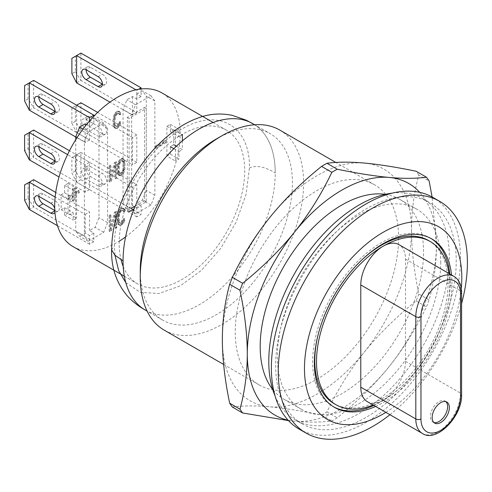 <?xml version="1.0" encoding="UTF-8"?>
<svg xmlns="http://www.w3.org/2000/svg" width="492" height="492" viewBox="0 0 492 492"><rect width="100%" height="100%" fill="white"/><g stroke="black" fill="none" stroke-linecap="round" stroke-linejoin="round"><path stroke-width="0.37" stroke-dasharray="2.46 1.84" d="M73.074 246.627A88.763 51.248 120 0 0 119.205 241.197M125.571 236.941A88.763 51.248 120 0 0 180.226 133.517A88.763 51.248 -60 0 0 161.843 92.883M84.36 141.708L88.228 132.028L103.701 123.092L107.57 128.307L107.57 222.624L103.701 232.304L88.228 241.24L84.36 236.025L84.36 141.708L77.115 137.526M111.007 215.176L111.007 229.032L115.312 212.698L116.856 211.8L116.856 227.685L115.823 228.282L115.823 214.764L111.524 230.766L109.98 231.658L109.98 215.773L111.007 215.176L110.153 214.684L110.153 228.54L114.451 212.2L115.995 211.308L115.995 227.193L114.968 227.79L114.968 214.266L110.669 230.268L109.119 231.16L109.119 215.275L110.153 214.684M124.937 211.191L123.91 211.788L123.738 210.871L122.533 210.551L120.983 211.449L119.784 213.159L119.267 215.822L119.267 220.89L119.784 222.956L120.983 223.276L122.533 222.384L123.738 220.674L123.91 219.561L124.937 218.965L124.765 220.754L123.394 223.577L120.122 225.465L118.75 224.229L118.234 221.486L118.406 214.629L119.439 211.326L120.983 209.42L123.394 208.368L124.765 209.604L124.937 211.191L124.082 210.693L123.049 211.289L122.877 210.379L121.672 210.059L120.122 210.951L118.923 212.661L118.406 215.324L118.406 220.391L118.923 222.464L120.122 222.778L121.672 221.886L122.877 220.176L123.049 219.063L124.082 218.466L123.91 220.256L122.533 223.079L120.122 224.807L118.578 224.69L117.889 223.731L117.373 220.988L117.545 214.131L118.578 210.828L120.122 208.922L122.533 207.87L123.91 209.106L124.082 210.693M110.928 165.589L110.928 179.445L115.226 163.104L116.77 162.212L116.77 178.098L115.737 178.694L115.737 165.171L111.438 181.173L109.894 182.065L109.894 166.179L110.928 165.589L110.067 165.091L110.067 178.947L114.365 162.606L115.909 161.714L115.909 177.6L114.882 178.196L114.882 164.679L110.583 180.675L109.033 181.573L109.033 165.687L110.067 165.091M120.897 175.712L119.353 175.595L118.32 173.485L118.148 166.825L118.664 163.485L119.353 161.733L120.897 159.826L123.135 158.873L124.507 160.109L125.023 162.852L124.851 169.709L123.824 173.012L122.274 174.918L120.897 175.712L118.492 175.097L117.803 174.143L117.287 171.4L117.459 164.537L119.181 160.164L121.413 158.535L122.963 158.658L123.652 159.611L124.169 162.354L123.996 169.217L122.274 173.59L120.036 175.22M120.811 114.292L119.784 114.888L119.611 113.972L118.406 113.652L116.856 114.55L115.651 116.26L115.14 118.923L115.14 123.99L115.651 126.057L116.856 126.376L118.406 125.485L119.611 123.775L119.784 122.662L120.811 122.065L120.638 123.855L119.267 126.678L115.995 128.566L114.624 127.33L114.107 124.587L114.279 117.729L115.312 114.427L116.856 112.52L119.267 111.469L120.638 112.699L120.811 114.292L119.95 113.793L118.923 114.39L118.75 113.48L117.545 113.16L115.995 114.052L114.796 115.761L114.279 118.424L114.279 123.492L114.796 125.565L115.995 125.878L117.545 124.986L118.75 123.277L118.923 122.164L119.95 121.567L119.784 123.357L118.406 126.18L115.995 127.908L114.451 127.791L113.763 126.831L113.246 124.089L113.246 119.021L113.763 115.681L115.14 112.859L117.545 111.13L119.095 111.254L119.784 112.207L119.95 113.793M132.422 209.764L131.647 208.227L127.348 210.711L127.348 117.385L131.647 114.9L135.515 104.728L150.989 95.792L154.863 101.001L154.863 195.324L150.989 205.004L135.515 213.94L133.283 210.927M166.899 156.105L166.899 126.321L170.337 124.335L170.337 131.782L173.774 129.796L173.774 144.685L170.337 146.671L170.337 154.119L166.899 156.105L175.496 161.068L175.496 131.284L178.934 129.298L178.934 136.745L182.372 134.759L173.774 129.796M68.019 213.19L64.581 215.176L64.581 207.729L61.143 209.715L61.143 194.826L64.581 192.839L64.581 185.392L68.019 183.405L68.019 213.19L76.617 218.159L73.179 220.139L73.179 212.698L69.741 214.678L69.741 199.789L73.179 197.802L73.179 190.355L76.617 188.368L76.617 218.159M73.265 201.228L73.265 196.265L68.966 198.743L68.966 196.763L73.265 194.278L73.265 189.315L74.987 188.319L74.987 193.288L79.286 190.804L79.286 192.79L74.987 195.269L74.987 200.238L73.265 201.228L72.404 200.73L72.404 195.767L68.105 198.251L68.105 196.265L72.404 193.78L72.404 188.817L74.126 187.827L74.126 192.79L78.425 190.306L78.425 192.292L74.126 194.777L74.126 199.74L72.404 200.73M165.952 142.754L155.632 148.707L155.632 146.721L165.952 140.767L165.952 142.754L165.091 142.256L154.777 148.215L154.777 146.229L165.091 140.269L165.091 142.256M120.897 173.688L122.963 172.157L123.824 169.968L123.996 163.449L123.824 162.194L122.963 161.001L120.897 161.856L119.353 164.777L119.353 172.551L119.697 173.368L120.897 173.688L120.036 173.19L122.102 171.659L122.963 169.476L122.963 161.702L122.102 160.509L120.036 161.358L118.492 164.279L118.492 172.052L118.836 172.87L120.036 173.19M123.209 266.449A88.763 51.248 120 0 0 137.563 283.859A88.763 51.248 120 0 0 205.963 260.077A88.763 51.248 120 0 0 244.708 170.749A88.763 51.248 -60 0 0 226.326 130.116A88.763 51.248 -60 0 0 157.926 153.898A88.763 51.248 -60 0 0 119.181 243.226A88.763 51.248 120 0 0 121.032 259.647M145.337 310.108A107.613 62.127 120 0 0 228.257 281.276A107.613 62.127 120 0 0 275.231 172.981A107.613 62.127 120 0 0 252.943 123.72L252.943 123.72A107.613 62.127 120 0 1 275.231 172.981C264.591 166.567 255.994 164.906 249.438 168.018C250.367 125.841 218.011 107.158 181.942 129.052C145.878 148.805 113.523 204.844 114.451 245.957L114.968 255.262M111.586 249.813L114.451 245.957M140.245 270.772A107.613 62.127 120 0 0 162.532 320.04A107.613 62.127 120 0 0 245.459 291.209A107.613 62.127 120 0 0 292.433 182.913A107.613 62.127 -60 0 0 270.145 133.646L254.733 124.753M216.339 138.978A107.613 62.127 -60 0 1 270.145 133.646M279.684 130.029A115.515 66.691 -60 0 1 303.607 182.913A115.515 66.691 120 0 1 253.183 299.161A115.515 66.691 120 0 1 164.168 330.107M398.618 237.765A115.515 66.691 -60 0 1 348.195 354.012A115.515 66.691 -60 0 1 259.179 384.959A115.515 66.691 -60 0 1 235.25 332.082A115.515 66.691 -60 0 1 285.674 215.828A115.515 66.691 -60 0 1 374.689 184.881A115.515 66.691 -60 0 1 398.618 237.765M385.267 194.358A115.515 66.691 -60 0 1 399.627 199.278A115.515 66.691 -60 0 1 423.55 252.162A115.515 66.691 -60 0 1 373.127 368.41A115.515 66.691 -60 0 1 284.112 399.356A115.515 66.691 -60 0 1 272.673 389.387M440.746 262.088A115.515 66.691 -60 0 1 390.322 378.336A115.515 66.691 -60 0 1 301.307 409.282A115.515 66.691 -60 0 1 277.383 356.405A115.515 66.691 -60 0 1 327.807 240.151A115.515 66.691 -60 0 1 416.822 209.205A115.515 66.691 -60 0 1 440.746 262.088M232.365 407.044C242.851 405.623 255.274 405.543 269.647 406.804A133.756 77.226 -60 0 1 222.353 339.529A133.756 77.226 120 0 1 269.647 217.642A133.756 77.226 120 0 1 364.221 163.043A133.756 77.226 -60 0 1 411.515 230.317C411.558 211.117 414 192.704 418.833 175.078L429.129 181.019M418.833 294.013A152.299 87.927 120 0 1 416.146 300.944C395.992 317.199 378.686 334.289 364.221 352.198C349.855 370.156 337.426 390.058 326.946 411.909A152.299 87.927 120 0 1 321.565 415.014C301.418 410.857 284.112 408.12 269.647 406.804A133.756 77.226 120 0 0 364.221 352.198A133.756 77.226 120 0 0 411.515 230.317C411.558 249.561 413.993 270.791 418.833 294.013L429.129 299.954C433.962 282.322 436.404 263.909 436.447 244.715A133.756 77.226 120 0 0 419.688 192.323M392.167 193.147A127.674 73.714 -60 0 1 422.899 198.676A127.674 73.714 -60 0 1 449.344 257.125A127.674 73.714 120 0 1 393.612 385.611A127.674 73.714 120 0 1 295.225 419.817L302.106 423.784A127.674 73.714 120 0 0 400.494 389.584A127.674 73.714 120 0 0 456.225 261.092A127.674 73.714 120 0 0 429.78 202.649A127.674 73.714 120 0 0 331.393 236.855A127.674 73.714 120 0 0 275.661 365.341A127.674 73.714 120 0 0 302.106 423.784M275.071 395.962A127.674 73.714 120 0 0 295.225 419.817M299.068 429.055A133.756 77.226 120 0 0 402.136 393.219A133.756 77.226 120 0 0 460.524 258.614A133.756 77.226 -60 0 0 432.819 197.384M389.941 414.707A133.756 77.226 120 0 0 461.588 303.625M385.869 412.358A111.26 64.237 120 0 0 461.299 288.355M375.617 406.435A97.275 56.162 120 0 0 451.92 283.435A97.275 56.162 120 0 0 451.508 274.985M367.333 401.656A31.617 18.253 120 0 0 383.139 400.088A31.617 18.253 120 0 0 405.494 361.368L405.494 259.106A31.617 18.253 120 0 0 398.944 244.635M373.121 404.996A94.236 54.409 120 0 0 383.139 400.088A94.236 54.409 120 0 0 449.774 284.671A94.236 54.409 120 0 0 449.018 273.546M430.912 238.417A97.275 56.162 120 0 0 430.057 237.907A97.275 56.162 120 0 0 355.095 263.97A97.275 56.162 120 0 0 312.635 361.866A97.275 56.162 120 0 0 332.783 406.398A97.275 56.162 120 0 0 333.65 406.878M373.895 405.445A97.275 56.162 120 0 0 450.205 282.439A97.275 56.162 120 0 0 449.793 273.989M317.574 336.995A94.236 54.409 -60 0 1 362.346 259.438M428.538 240.539A94.236 54.409 -60 0 1 448.052 283.681A94.236 54.409 -60 0 1 406.921 378.514A94.236 54.409 -60 0 1 334.302 403.766M445.906 401.65A12.159 7.023 120 0 0 445.106 401.048A12.159 7.023 120 0 0 435.734 404.301A12.159 7.023 120 0 0 430.426 416.539A12.159 7.023 120 0 0 432.948 422.105A12.159 7.023 120 0 0 433.87 422.499M288.121 420.211A133.756 77.226 120 0 0 294.579 421.201A133.756 77.226 120 0 0 389.16 366.595A133.756 77.226 120 0 0 436.447 244.715L432.099 196.972M288.466 420.586L294.579 421.201C308.951 422.462 321.381 422.382 331.86 420.955A152.299 87.927 120 0 0 337.235 417.849C357.395 401.583 374.701 384.498 389.16 366.595C403.532 348.631 415.961 328.73 426.435 306.885A152.299 87.927 120 0 0 429.129 299.954M418.833 175.078A152.299 87.927 120 0 0 416.146 171.253M326.946 411.909L337.235 417.849M321.565 415.014L331.86 420.955M416.146 300.944L426.435 306.885M88.228 132.028L83.031 129.033M84.36 236.025L75.756 231.062L75.756 139.666M88.228 241.24L79.63 236.277L75.756 231.062M103.701 232.304L95.104 227.341L89.513 230.57L93.812 233.048L89.513 235.533L85.214 233.048L79.63 236.277M136.807 208.227L141.106 205.748L141.106 214.432L136.807 216.917L136.807 208.227L132.508 205.748L126.918 208.971L123.049 203.762L123.049 109.445L126.918 99.765L132.508 96.537L136.807 99.015L141.106 96.537L141.106 88.966M136.807 99.015L136.807 90.331L138.566 89.316M93.812 116.272L93.812 123.836L89.513 126.321L89.513 120.995M93.812 233.048L93.812 241.738L89.513 244.216L89.513 235.533M135.515 213.94L126.918 208.971M150.989 205.004L142.391 200.035L136.807 203.264L141.106 205.748M136.807 216.917L76.617 182.169L76.617 154.863L80.916 152.385L80.916 179.685L76.617 182.169L71.887 172.981L71.887 157.594L76.617 154.863L132.508 187.132L136.807 184.648L80.916 152.385L75.331 155.607L75.331 171.001L80.916 179.685L141.106 214.432M132.508 205.748L132.508 187.132M98.111 185.89A6.082 3.512 -120 0 0 101.155 186.191A6.082 3.512 -120 0 0 102.084 181.32A6.082 3.512 -120 0 0 98.111 175.964L86.075 169.014A6.082 3.512 -120 0 0 83.037 168.713A6.082 3.512 -120 0 0 82.102 173.584A6.082 3.512 -120 0 0 86.075 178.94L98.111 185.89L102.41 183.405A6.082 3.512 -120 0 0 105.454 183.707A6.082 3.512 -120 0 0 106.383 178.836A6.082 3.512 -120 0 0 102.41 173.479L90.374 166.53A6.082 3.512 -120 0 0 87.336 166.228A6.082 3.512 -120 0 0 86.401 171.099A6.082 3.512 -120 0 0 90.374 176.456L102.41 183.405M54.821 210.533L55.122 210.711A6.082 3.512 -120 0 0 58.161 211.013A6.082 3.512 -120 0 0 59.095 206.142A6.082 3.512 -120 0 0 55.122 200.785L43.087 193.83A6.082 3.512 -120 0 0 40.049 193.534A6.082 3.512 -120 0 0 38.788 196.314L43.087 193.83M54.926 212.083A6.082 3.512 -120 0 0 54.729 208.405M85.214 233.048L85.214 214.432L55.141 197.071M89.513 244.216L57.472 225.717M24.6 200.287L28.038 198.301L28.038 182.913L33.628 179.685L33.628 206.991L29.329 209.469M93.812 241.738L33.628 206.991L28.038 198.301M89.513 230.57L89.513 211.954L55.707 192.433M136.807 203.264L136.807 184.648M75.331 171.001L71.887 172.981M75.331 71.715L80.916 80.405L80.916 53.099L75.331 56.328L75.331 71.715L71.887 73.702M75.331 56.328L71.887 58.314M75.331 155.607L71.887 157.594M71.887 123.344L71.887 107.951L76.617 105.22L76.617 132.526L71.887 123.344L75.331 121.358L80.916 130.042L76.617 132.526L132.508 164.795L132.508 137.489L136.807 135.005L136.807 162.311L132.508 164.795M136.807 162.311L80.916 130.042L80.916 102.742L75.331 105.971L75.331 121.358M75.331 105.971L71.887 107.951M28.038 83.628L28.038 99.015L33.628 107.705L33.628 80.405L24.6 85.614M28.038 99.015L24.6 101.001M28.038 182.913L24.6 184.9M89.513 189.611L85.214 192.095L85.214 164.789L89.513 162.311L89.513 189.611L33.628 157.348L33.628 130.042L28.038 133.27L28.038 148.658L24.6 150.644M28.038 133.27L24.6 135.257M141.106 96.537L136.807 94.052L136.807 112.668L80.916 80.405L76.617 82.884M93.812 123.836L89.513 121.358L89.513 139.974L33.628 107.705L29.329 110.19M136.807 90.331L135.927 89.827M102.41 84.126A6.082 3.512 -120 0 0 105.454 84.427A6.082 3.512 -120 0 0 106.383 79.556A6.082 3.512 -120 0 0 102.41 74.2L90.374 67.25A6.082 3.512 -120 0 0 87.336 66.949A6.082 3.512 -120 0 0 86.075 69.729L90.374 67.25M55.122 111.426A6.082 3.512 -120 0 0 58.161 111.727A6.082 3.512 -120 0 0 59.095 106.856A6.082 3.512 -120 0 0 55.122 101.5L43.087 94.55A6.082 3.512 -120 0 0 40.049 94.249A6.082 3.512 -120 0 0 38.788 97.035L43.087 94.55M86.5 124.581L89.513 126.321M85.214 123.836L85.214 142.452L75.756 136.991M132.508 96.537L132.508 115.153L109.956 102.133M136.807 94.052L142.391 90.829L146.265 96.038L146.265 190.355L142.391 200.035M150.989 95.792L142.391 90.829M135.515 104.728L126.918 99.765M136.807 112.668L132.508 115.153M85.214 214.432L89.513 211.954M89.513 121.358L95.104 118.129L98.972 123.344L98.972 217.661L95.104 227.341M89.513 139.974L85.214 142.452M131.647 114.408L123.049 109.445M135.214 206.173L144.543 200.785L144.543 107.459L131.647 114.9L131.647 208.227M131.647 208.725L123.049 203.762M127.348 117.385L129.064 118.375L146.265 108.449L146.265 201.775L134.131 208.78M144.543 107.459L146.265 108.449M127.348 210.711L129.064 211.701L129.064 118.375M144.543 200.785L146.265 201.775M154.863 195.324L146.265 190.355M154.863 101.001L146.265 96.038M136.807 135.005L97.662 112.41M102.41 133.769A6.082 3.512 -120 0 0 105.454 134.07A6.082 3.512 -120 0 0 106.383 129.199A6.082 3.512 -120 0 0 102.41 123.836L90.374 116.887A6.082 3.512 -120 0 0 87.336 116.586A6.082 3.512 -120 0 0 86.401 121.462A6.082 3.512 -120 0 0 90.374 126.819L102.41 133.769L98.111 136.247A6.082 3.512 -120 0 0 101.155 136.548A6.082 3.512 -120 0 0 102.084 131.678A6.082 3.512 -120 0 0 98.111 126.321L86.075 119.371A6.082 3.512 -120 0 0 83.037 119.07A6.082 3.512 -120 0 0 82.102 123.941A6.082 3.512 -120 0 0 86.075 129.298L98.111 136.247M55.122 161.068A6.082 3.512 -120 0 0 58.161 161.37A6.082 3.512 -120 0 0 59.095 156.499A6.082 3.512 -120 0 0 55.122 151.142L43.087 144.193A6.082 3.512 -120 0 0 40.049 143.892A6.082 3.512 -120 0 0 38.788 146.671L43.087 144.193M85.214 164.789L67.564 154.599M85.214 192.095L59.04 176.985M89.513 162.311L69.477 150.743M132.508 137.489L94.507 115.552M93.812 115.153L76.617 105.227M28.038 148.658L33.628 157.348L29.329 159.826M103.701 123.092L95.104 118.129M107.57 128.307L98.972 123.344M107.57 222.624L98.972 217.661M111.007 229.032L110.153 228.54M109.98 215.773L109.119 215.275M109.98 231.658L109.119 231.16M111.524 230.766L110.669 230.268M115.823 214.764L114.968 214.266M115.823 228.282L114.968 227.79M116.856 227.685L115.995 227.193M116.856 211.8L115.995 211.308M115.312 212.698L114.451 212.2M123.91 211.788L123.049 211.289M124.765 209.604L123.91 209.106M124.082 208.645L123.221 208.153M123.394 208.368L122.533 207.87M122.533 208.528L121.672 208.03M120.983 209.42L120.122 208.922M120.122 210.256L119.267 209.758M119.439 211.326L118.578 210.828M118.75 213.079L117.889 212.581M118.406 214.629L117.545 214.131M118.234 216.418L117.373 215.92M118.234 221.486L117.373 220.988M118.406 223.079L117.545 222.581M118.75 224.229L117.889 223.731M119.439 225.182L118.578 224.69M120.122 225.465L119.267 224.967M120.983 225.305L120.122 224.807M122.533 224.413L121.672 223.915M123.394 223.577L122.533 223.079M124.082 222.501L123.221 222.009M124.765 220.754L123.91 220.256M124.937 218.965L124.082 218.466M123.91 219.561L123.049 219.063M123.738 220.674L122.877 220.176M123.221 221.646L122.36 221.154M122.533 222.384L121.672 221.886M120.983 223.276L120.122 222.778M120.294 223.337L119.439 222.839M119.784 222.956L118.923 222.464M119.439 222.144L118.578 221.646M119.267 220.89L118.406 220.391M119.267 215.822L118.406 215.324M119.439 214.371L118.578 213.872M119.784 213.159L118.923 212.661M120.294 212.181L119.439 211.689M120.983 211.449L120.122 210.951M122.533 210.551L121.672 210.059M123.221 210.496L122.36 209.998M123.738 210.871L122.877 210.379M110.928 179.445L110.067 178.947M109.894 166.179L109.033 165.687M109.894 182.065L109.033 181.573M111.438 181.173L110.583 180.675M115.737 165.171L114.882 164.679M115.737 178.694L114.882 178.196M116.77 178.098L115.909 177.6M116.77 162.212L115.909 161.714M115.226 163.104L114.365 162.606M120.036 175.872L119.181 175.373M122.274 174.918L121.413 174.42M123.135 174.082L122.274 173.59M123.824 173.012L122.963 172.514M124.507 171.265L123.652 170.767M124.851 169.709L123.996 169.217M125.023 167.926L124.169 167.428M125.023 162.852L124.169 162.354M124.851 161.265L123.996 160.767M124.507 160.109L123.652 159.611M123.824 159.156L122.963 158.658M123.135 158.873L122.274 158.381M122.274 159.033L121.413 158.535M120.897 159.826L120.036 159.334M120.036 160.663L119.181 160.164M119.353 161.733L118.492 161.241M118.664 163.485L117.803 162.987M118.32 165.035L117.459 164.537M118.148 166.825L117.287 166.327M118.148 171.892L117.287 171.4M118.32 173.485L117.459 172.987M118.664 174.635L117.803 174.143M119.353 175.595L118.492 175.097M122.274 172.889L121.413 172.397M120.208 173.744L119.353 173.245M119.697 173.368L118.836 172.87M119.353 172.551L118.492 172.052M119.181 171.296L118.32 170.804M119.181 166.228L118.32 165.73M119.353 164.777L118.492 164.279M119.697 163.565L118.836 163.067M120.208 162.594L119.353 162.096M120.897 161.856L120.036 161.358M122.274 161.062L121.413 160.564M122.963 161.001L122.102 160.509M123.48 161.382L122.619 160.884M123.824 162.194L122.963 161.702M123.996 163.449L123.135 162.95M123.996 168.516L123.135 168.024M123.824 169.968L122.963 169.476M123.48 171.185L122.619 170.687M122.963 172.157L122.102 171.659M119.784 114.888L118.923 114.39M120.638 112.699L119.784 112.207M119.95 111.745L119.095 111.254M119.267 111.469L118.406 110.971M118.406 111.629L117.545 111.13M116.856 112.52L115.995 112.022M115.995 113.357L115.14 112.859M115.312 114.427L114.451 113.929M114.624 116.174L113.763 115.681M114.279 117.729L113.418 117.231M114.107 119.519L113.246 119.021M114.107 124.587L113.246 124.089M114.279 126.18L113.418 125.681M114.624 127.33L113.763 126.831M115.312 128.283L114.451 127.791M115.995 128.566L115.14 128.068M116.856 128.406L115.995 127.908M118.406 127.514L117.545 127.016M119.267 126.678L118.406 126.18M119.95 125.601L119.095 125.109M120.638 123.855L119.784 123.357M120.811 122.065L119.95 121.567M119.784 122.662L118.923 122.164M119.611 123.775L118.75 123.277M119.095 124.747L118.234 124.255M118.406 125.485L117.545 124.986M116.856 126.376L115.995 125.878M116.167 126.438L115.312 125.94M115.651 126.057L114.796 125.565M115.312 125.245L114.451 124.747M115.14 123.99L114.279 123.492M115.14 118.923L114.279 118.424M115.312 117.471L114.451 116.973M115.651 116.26L114.796 115.761M116.167 115.282L115.312 114.784M116.856 114.55L115.995 114.052M118.406 113.652L117.545 113.16M119.095 113.597L118.234 113.099M119.611 113.972L118.75 113.48M166.899 126.321L175.496 131.284M170.337 154.119L178.934 159.082L175.496 161.068M173.817 148.682L178.934 151.641L178.934 159.082M176.394 146.198L182.372 149.654L178.934 151.641M182.372 140.89L182.372 149.654M170.337 131.782L178.934 136.745M170.337 124.335L178.934 129.298M64.581 215.176L73.179 220.139M68.019 183.405L76.617 188.368M64.581 185.392L73.179 190.355M64.581 192.839L73.179 197.802M61.143 194.826L69.741 199.789M61.143 209.715L69.741 214.678M64.581 207.729L73.179 212.698M73.265 196.265L72.404 195.767M74.987 200.238L74.126 199.74M74.987 195.269L74.126 194.777M79.286 192.79L78.425 192.292M79.286 190.804L78.425 190.306M74.987 193.288L74.126 192.79M74.987 188.319L74.126 187.827M73.265 189.315L72.404 188.817M73.265 194.278L72.404 193.78M68.966 196.763L68.105 196.265M68.966 198.743L68.105 198.251M155.632 148.707L154.777 148.215M165.952 140.767L165.091 140.269M155.632 146.721L154.777 146.229M125.792 282.636L140.374 292.383L159.156 293.503L180.244 285.877L201.505 270.286L220.785 248.294L236.142 222.138L246.031 194.445L249.438 168.018M460.524 293.859L460.524 290.877A31.617 18.253 120 0 0 453.975 276.406M405.494 259.106L460.524 290.877A3.647 2.103 0 0 1 461.588 292.365M405.494 361.368L460.524 393.139A3.647 2.103 0 0 1 461.588 394.627M422.357 433.427A31.617 18.253 120 0 0 446.724 424.953A31.617 18.253 120 0 0 460.524 393.139M50.824 203.264L55.122 200.785M98.111 175.964L102.41 173.479M86.075 178.94L90.374 176.456M86.075 169.014L90.374 166.53M50.824 103.984L55.122 101.5M98.111 76.678L102.41 74.2M50.824 153.621L55.122 151.142M98.111 126.321L102.41 123.836M86.075 129.298L90.374 126.819M86.075 119.371L90.374 116.887M137.563 283.859L124.341 276.227M226.326 130.116L213.104 122.477M162.532 320.04L147.12 311.141M259.179 384.959L223.632 364.443M301.307 409.282L284.112 399.356M374.689 184.881L335.827 162.446M416.822 209.205L399.627 199.278M422.899 198.676L429.78 202.649M332.783 406.398L334.498 407.388M430.057 237.907L431.779 238.903M432.948 422.105L434.664 423.102M445.106 401.048L446.828 402.038M58.161 211.013L53.862 213.491M105.454 183.707L101.155 186.191M40.049 193.534L35.75 196.013M87.336 166.228L83.037 168.713M58.161 111.727L53.862 114.212M105.454 84.427L101.155 86.912M40.049 94.249L35.75 96.733M87.336 66.949L83.037 69.427M58.161 161.37L53.862 163.854M105.454 134.07L101.155 136.548M40.049 143.892L35.75 146.37M87.336 116.586L83.037 119.07"/><path stroke-width="0.74" d="M213.104 122.477L161.843 92.883A88.763 51.248 -60 0 0 93.437 116.665A88.763 51.248 -60 0 0 54.692 205.994A88.763 51.248 120 0 0 73.074 246.627L124.341 276.227M119.205 241.197A88.763 51.248 120 0 0 125.571 236.941M133.283 210.927L132.422 209.764M121.032 259.647A88.763 51.248 120 0 0 123.209 266.449M123.049 260.846A107.613 62.127 120 0 0 145.337 310.108L145.337 310.108C138.111 305.95 132.145 301.264 127.446 296.049C116.463 283.109 111.18 267.697 111.586 249.813L114.771 255.077L123.049 260.846A107.613 62.127 120 0 1 170.023 152.551A107.613 62.127 120 0 1 252.943 123.72L252.943 123.72A107.613 62.127 120 0 0 170.023 152.551A107.613 62.127 120 0 0 123.049 260.846M221.923 135.749A115.515 66.691 -60 0 0 140.245 277.23L140.245 270.772A107.613 62.127 -60 0 1 216.339 138.978L221.923 135.749A115.515 66.691 -60 0 1 279.684 130.029L335.827 162.446M140.245 277.23A115.515 66.691 120 0 0 164.168 330.107L223.632 364.443M272.673 389.387A115.515 66.691 -60 0 1 260.188 346.479A115.515 66.691 -60 0 1 302.328 239.616A115.515 66.691 -60 0 1 385.267 194.358M275.071 395.962A127.674 73.714 120 0 1 268.786 361.368A127.674 73.714 -60 0 1 392.167 193.147M305.944 433.022A133.756 77.226 120 0 1 278.244 371.792A133.756 77.226 -60 0 1 336.626 237.187A133.756 77.226 -60 0 1 439.7 201.351L432.819 197.384A133.756 77.226 -60 0 0 329.751 233.214A133.756 77.226 -60 0 0 271.363 367.819A133.756 77.226 120 0 0 299.068 429.055L305.944 433.022A133.756 77.226 120 0 0 389.941 414.707M461.588 303.625A133.756 77.226 120 0 0 467.4 262.587A133.756 77.226 -60 0 0 439.7 201.351M385.869 412.358A111.26 64.237 120 0 1 304.468 368.563A111.26 64.237 -60 0 1 383.139 232.304A111.26 64.237 -60 0 1 461.81 277.722A111.26 64.237 120 0 1 461.299 288.355M451.508 274.985A97.275 56.162 120 0 0 431.779 238.903A97.275 56.162 120 0 0 356.817 264.96A97.275 56.162 120 0 0 314.357 362.856A97.275 56.162 120 0 0 334.498 407.388A97.275 56.162 120 0 0 375.617 406.435M453.975 276.406L398.944 244.635A31.617 18.253 120 0 0 383.139 246.203A31.617 18.253 120 0 0 360.784 284.923L360.784 387.179A31.617 18.253 120 0 0 367.333 401.656L422.357 433.427C436.195 443.231 462.462 416.521 461.588 394.627L461.588 292.365C461.478 284.751 458.938 279.431 453.975 276.406A31.617 18.253 120 0 0 429.614 284.874A31.617 18.253 120 0 0 415.814 316.694L415.814 418.95A31.617 18.253 120 0 0 422.357 433.427M449.018 273.546A94.236 54.409 120 0 0 430.254 241.535A94.236 54.409 120 0 0 383.139 246.203A94.236 54.409 120 0 0 316.504 361.614A94.236 54.409 120 0 0 336.024 404.756A94.236 54.409 120 0 0 373.121 404.996M333.65 406.878A97.275 56.162 120 0 0 373.895 405.445M449.793 273.989A97.275 56.162 120 0 0 430.912 238.417M336.024 404.756L334.302 403.766A94.236 54.409 -60 0 1 314.782 360.624A94.236 54.409 -60 0 1 317.574 336.995M362.346 259.438A94.236 54.409 -60 0 1 428.538 240.539L430.254 241.535M432.148 417.53A12.159 7.023 120 0 0 434.664 423.102A12.159 7.023 120 0 0 444.036 419.842A12.159 7.023 120 0 0 449.344 407.604A12.159 7.023 120 0 0 446.828 402.038A12.159 7.023 120 0 0 437.456 405.297A12.159 7.023 120 0 0 432.148 417.53M433.87 422.499A12.159 7.023 120 0 0 442.874 418.237A12.159 7.023 120 0 0 447.622 406.613A12.159 7.023 120 0 0 445.906 401.65M419.688 192.323A133.756 77.226 120 0 0 389.16 177.434A133.756 77.226 120 0 0 294.579 232.04A133.756 77.226 120 0 0 247.292 353.92A133.756 77.226 120 0 0 288.121 420.211M432.099 196.972L429.129 181.019A152.299 87.927 120 0 0 426.435 177.194C415.955 178.621 403.526 178.701 389.16 177.434C374.695 176.124 357.389 173.387 337.235 169.23A152.299 87.927 120 0 0 331.86 172.335C321.374 194.18 308.951 214.088 294.579 232.04C280.114 249.954 262.808 267.039 242.661 283.3A152.299 87.927 120 0 0 239.967 290.231C244.807 313.447 247.248 334.677 247.292 353.92C247.242 373.121 244.807 391.534 239.967 409.159A152.299 87.927 120 0 0 242.661 412.991L288.466 420.586M426.435 177.194L416.146 171.253C395.986 167.089 378.68 164.353 364.221 163.043C349.849 161.776 337.42 161.862 326.946 163.282L337.235 169.23M326.946 163.282A152.299 87.927 120 0 0 321.565 166.388L331.86 172.335M321.565 166.388C301.405 182.655 284.099 199.74 269.647 217.642C255.268 235.607 242.845 255.514 232.365 277.353A152.299 87.927 120 0 0 229.678 284.284L239.967 290.231M232.365 277.353L242.661 283.3M229.678 284.284C224.838 301.922 222.396 320.335 222.353 339.529C222.402 358.779 224.838 380.008 229.678 403.219A152.299 87.927 120 0 0 232.365 407.044L242.661 412.991M229.678 403.219L239.967 409.159M77.115 137.526L75.756 136.745L79.63 127.065L85.214 123.836L86.5 124.581M83.031 129.033L79.63 127.065M75.756 139.666L75.756 136.745M138.566 89.316L141.106 87.847L141.106 88.966M89.513 120.995L89.513 117.631L93.812 115.153L93.812 116.272M54.729 208.405A6.082 3.512 -120 0 0 50.824 203.264L38.788 196.314A6.082 3.512 -120 0 0 35.75 196.013A6.082 3.512 -120 0 0 34.815 200.884A6.082 3.512 -120 0 0 38.788 206.24L50.824 213.19A6.082 3.512 -120 0 0 53.862 213.491A6.082 3.512 -120 0 0 54.926 212.083M38.788 196.314A6.082 3.512 -120 0 0 43.087 203.762L54.821 210.533M57.472 225.717L29.329 209.469L29.329 182.169L33.628 179.685L55.707 192.433M55.141 197.071L29.329 182.169L24.6 184.9L24.6 200.287L29.329 209.469M109.956 102.133L76.617 82.884L71.887 73.702L71.887 58.314L80.916 53.099L141.106 87.847M75.756 136.991L29.329 110.19L24.6 101.001L24.6 85.614L33.628 80.405L94.507 115.552M59.04 176.985L29.329 159.826L24.6 150.644L24.6 135.257L33.628 130.042L69.477 150.743M76.617 82.884L76.617 55.584L135.927 89.827M90.374 77.176L102.41 84.126L98.111 86.61A6.082 3.512 -120 0 0 101.155 86.912A6.082 3.512 -120 0 0 102.084 82.035A6.082 3.512 -120 0 0 98.111 76.678L86.075 69.729A6.082 3.512 -120 0 0 90.374 77.176L86.075 79.661L98.111 86.61M50.824 103.984L38.788 97.035A6.082 3.512 -120 0 0 35.75 96.733A6.082 3.512 -120 0 0 34.815 101.604A6.082 3.512 -120 0 0 38.788 106.961L50.824 113.91A6.082 3.512 -120 0 0 53.862 114.212A6.082 3.512 -120 0 0 54.796 109.341A6.082 3.512 -120 0 0 50.824 103.984M29.329 110.19L29.329 82.884L89.513 117.631M38.788 97.035A6.082 3.512 -120 0 0 43.087 104.476L55.122 111.426L50.824 113.91M86.075 69.729A6.082 3.512 -120 0 0 83.037 69.427A6.082 3.512 -120 0 0 82.102 74.298A6.082 3.512 -120 0 0 86.075 79.661M135.214 206.173L131.647 208.227M134.131 208.78L129.064 211.701M97.662 112.41L80.916 102.742L76.617 105.22M50.824 163.553A6.082 3.512 -120 0 0 53.862 163.854A6.082 3.512 -120 0 0 54.796 158.984A6.082 3.512 -120 0 0 50.824 153.621L38.788 146.671A6.082 3.512 -120 0 0 35.75 146.37A6.082 3.512 -120 0 0 34.815 151.247A6.082 3.512 -120 0 0 38.788 156.604L50.824 163.553L55.122 161.068L43.087 154.119A6.082 3.512 -120 0 1 38.788 146.671M29.329 159.826L29.329 132.526L67.564 154.599M170.337 146.671L173.817 148.682M173.774 144.685L176.394 146.198M182.372 134.759L182.372 140.89M114.968 255.262L118.677 270.661L125.792 282.636M460.524 393.139L460.524 293.859A3.647 2.103 0 0 0 461.588 292.365M460.524 396.115L460.524 293.859A27.964 16.144 120 0 0 440.746 282.439A27.964 16.144 120 0 0 420.967 316.694L420.967 418.95A27.964 16.144 120 0 0 440.746 430.371A27.964 16.144 120 0 0 460.524 396.115A3.647 2.103 0 0 0 461.588 394.627M420.967 316.694A3.647 2.103 180 0 1 415.814 316.694L360.784 284.923M420.967 418.95A3.647 2.103 180 0 1 415.814 418.95L360.784 387.179M50.824 213.19L54.84 210.871M38.788 206.24L43.087 203.762M38.788 106.961L43.087 104.476M38.788 156.604L43.087 154.119M147.12 311.141L145.337 310.108M254.733 124.753L246.197 120.183L232.193 115.337C220.527 112.994 209.352 113.806 198.67 117.772C190.281 120.731 182.046 125.177 173.977 131.106C158.818 142.354 145.687 157.053 134.593 175.201C119.636 200.262 111.967 225.133 111.586 249.813"/></g></svg>
